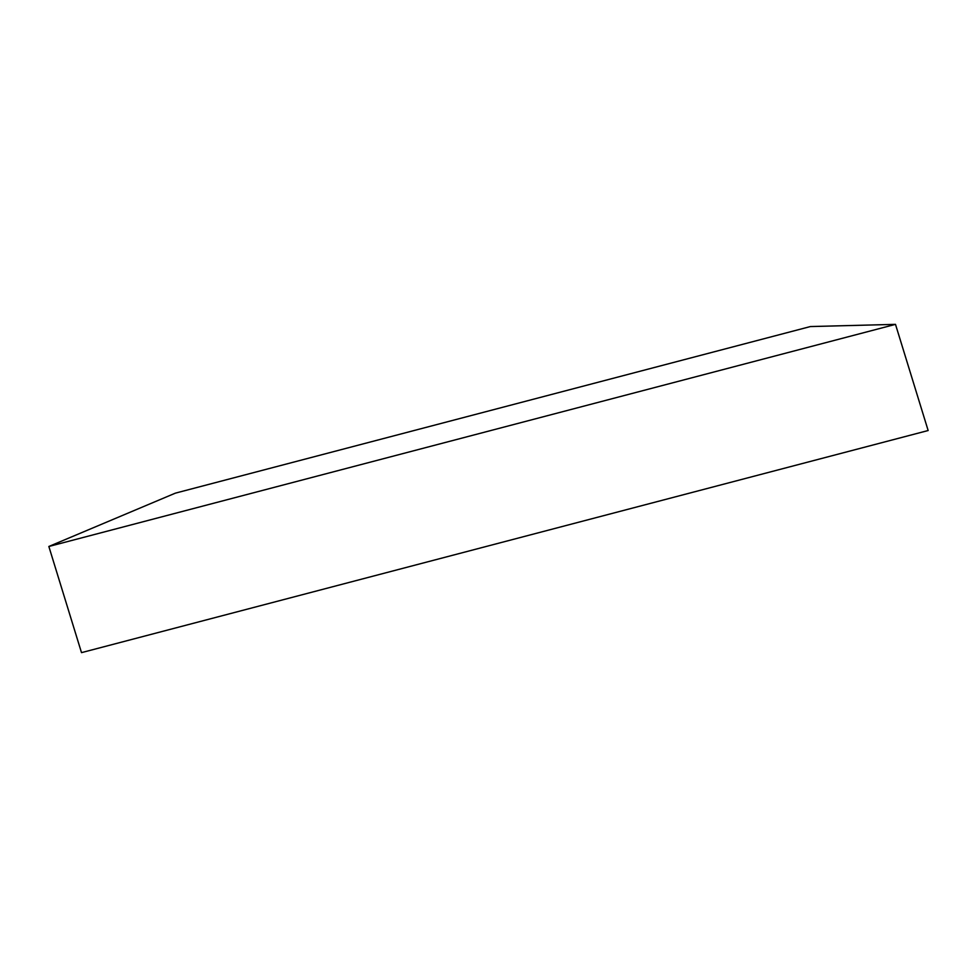<?xml version="1.0" encoding="UTF-8"?>
<svg xmlns="http://www.w3.org/2000/svg" width="977" height="977" viewBox="0 0 977 977"><rect width="100%" height="100%" fill="white"/><g stroke="black" fill="none" stroke-linecap="round" stroke-linejoin="round"><path stroke-width="1.47" d="M48.85 546.473L81.506 652.636L928.15 430.527L895.494 324.364L48.85 546.473L175.396 493.141L810.373 326.562L895.494 324.364"/></g></svg>
